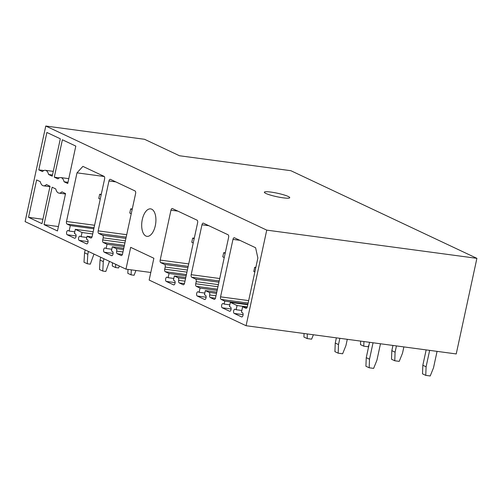 <?xml version="1.0" encoding="UTF-8"?>
<svg xmlns="http://www.w3.org/2000/svg" width="502" height="502" viewBox="0 0 502 502"><rect width="100%" height="100%" fill="white"/><g stroke="black" fill="none" stroke-linecap="round" stroke-linejoin="round"><path stroke-width="0.75" d="M246.08 325.723L149.157 280.066L153.869 258.26L130.677 247.335L125.964 269.141L25.1 221.62L45.77 126.027L144.532 139.286L179.484 155.752L290.871 170.705L476.9 258.342L456.23 353.941L246.08 325.723L266.744 230.123L476.9 258.342M270.942 192.084A12.989 1.763 -167.8 0 1 283.68 194.826A12.989 1.763 -167.8 0 1 289.742 197.706A12.989 1.763 -167.8 0 1 283.147 197.832A12.989 1.763 -167.8 0 1 270.415 195.09A12.989 1.763 -167.8 0 1 264.347 192.216A12.989 1.763 -167.8 0 1 270.942 192.084M125.964 269.141L150.801 272.473M142.292 219.543A13.855 6.946 -82.4 0 0 146.96 236.342A13.855 6.946 -82.4 0 0 155.313 225.674A13.855 6.946 -82.4 0 0 150.644 208.876A13.855 6.946 -82.4 0 0 142.292 219.543M45.77 126.027L266.744 230.123M82.886 166.382L77.001 172.845L66.49 221.482A2.165 1.086 -82.4 0 0 67.055 224.061L70.305 225.593L69.125 231.045L68.109 230.562A2.165 1.086 -82.4 0 0 67.946 230.512A2.165 1.086 -82.4 0 0 66.609 232.351A2.165 1.086 -82.4 0 0 67.205 234.76L74.528 238.205A2.165 1.086 -82.4 0 0 74.691 238.255A2.165 1.086 -82.4 0 0 76.034 236.423A2.165 1.086 -82.4 0 0 75.432 234.014L74.415 233.537L75.325 229.345L82.039 232.508L81.129 236.699L80.113 236.216A2.165 1.086 -82.4 0 0 79.95 236.172A2.165 1.086 -82.4 0 0 78.613 238.004A2.165 1.086 -82.4 0 0 79.209 240.414L86.532 243.859A2.165 1.086 -82.4 0 0 86.695 243.909A2.165 1.086 -82.4 0 0 88.032 242.077A2.165 1.086 -82.4 0 0 87.436 239.667L86.419 239.19L87.053 236.254L90.718 237.979A2.165 1.086 -82.4 0 0 90.881 238.03A2.165 1.086 -82.4 0 0 92.186 236.36L104.604 178.919A2.165 1.086 -82.4 0 0 104.046 176.346L82.886 166.382M75.815 146.095L62.386 139.769L54.304 177.168L57.943 178.881A9.525 4.775 -82.4 0 1 60.836 177.601A9.525 4.775 -82.4 0 1 64.087 181.78L67.732 183.494L75.815 146.095M55.766 188.947A9.525 4.775 -82.4 0 0 59.023 193.126A9.525 4.775 -82.4 0 0 61.915 191.839L65.555 193.559L57.466 230.958L44.044 224.632L52.126 187.233L55.766 188.947M46.887 132.465L38.798 169.864L42.444 171.584A9.525 4.775 -82.4 0 1 45.331 170.297A9.525 4.775 -82.4 0 1 48.587 174.476L52.227 176.189L60.315 138.79L46.887 132.465M36.627 179.929L40.267 181.642A9.525 4.775 -82.4 0 0 43.523 185.822A9.525 4.775 -82.4 0 0 46.41 184.535L50.049 186.255L41.967 223.654L28.539 217.328L36.627 179.929M122.977 251.973L116.659 251.125A2.165 1.086 -82.4 0 0 117.223 253.698L121.089 255.518A2.165 1.086 -82.4 0 0 121.252 255.568A2.165 1.086 -82.4 0 0 122.557 253.905L135.609 193.527A2.165 1.086 -82.4 0 0 135.044 190.955L110.434 179.352A2.165 1.086 -82.4 0 0 110.264 179.308A2.165 1.086 -82.4 0 0 108.959 180.971L98.172 230.87A2.165 1.086 -82.4 0 0 98.737 233.443L102.603 235.262L125.908 238.394M116.659 251.125A2.165 1.086 -82.4 0 0 116.094 248.546L123.498 249.544M125.387 240.822L103.167 237.841L102.715 239.937A2.165 1.086 -82.4 0 0 103.274 242.51L107.039 244.286L106.135 248.477L105.131 248.007A2.165 1.086 -82.4 0 0 104.968 247.957A2.165 1.086 -82.4 0 0 103.632 249.789A2.165 1.086 -82.4 0 0 104.228 252.199L111.551 255.65A2.165 1.086 -82.4 0 0 111.714 255.7A2.165 1.086 -82.4 0 0 113.057 253.849A2.165 1.086 -82.4 0 0 112.442 251.446L111.425 250.969L112.329 246.777L116.094 248.546M103.167 237.841A2.165 1.086 -82.4 0 0 102.603 235.262M232.978 239.398L220.56 296.839A2.165 1.086 -82.4 0 0 221.125 299.412L224.783 301.137L224.149 304.074L223.133 303.591A2.165 1.086 -82.4 0 0 222.97 303.547A2.165 1.086 -82.4 0 0 221.633 305.379A2.165 1.086 -82.4 0 0 222.229 307.789L229.552 311.234A2.165 1.086 -82.4 0 0 229.715 311.284A2.165 1.086 -82.4 0 0 231.052 309.452A2.165 1.086 -82.4 0 0 230.456 307.042L229.439 306.565L230.349 302.373L237.057 305.536L236.153 309.728L235.137 309.251A2.165 1.086 -82.4 0 0 234.974 309.201A2.165 1.086 -82.4 0 0 233.631 311.033A2.165 1.086 -82.4 0 0 234.227 313.443L241.556 316.894A2.165 1.086 -82.4 0 0 241.719 316.938A2.165 1.086 -82.4 0 0 243.056 315.105A2.165 1.086 -82.4 0 0 242.46 312.696L241.443 312.219L242.623 306.766L245.873 308.303A2.165 1.086 -82.4 0 0 246.043 308.353A2.165 1.086 -82.4 0 0 247.348 306.684L257.865 258.047L255.606 247.743L234.447 237.779A2.165 1.086 -82.4 0 0 234.283 237.728A2.165 1.086 -82.4 0 0 232.978 239.398L239.837 240.314M184.981 281.183L178.668 280.336A2.165 1.086 -82.4 0 0 179.233 282.915L183.098 284.734A2.165 1.086 -82.4 0 0 183.261 284.785A2.165 1.086 -82.4 0 0 184.567 283.115L197.619 222.737A2.165 1.086 -82.4 0 0 197.054 220.165L172.437 208.568A2.165 1.086 -82.4 0 0 172.274 208.518A2.165 1.086 -82.4 0 0 170.969 210.181L160.182 260.08A2.165 1.086 -82.4 0 0 160.747 262.653L164.612 264.472L187.917 267.604M178.668 280.336A2.165 1.086 -82.4 0 0 178.103 277.763L185.508 278.754M187.397 270.032L165.177 267.051L164.719 269.147A2.165 1.086 -82.4 0 0 165.283 271.72L169.048 273.496L168.145 277.688L167.141 277.217A2.165 1.086 -82.4 0 0 166.978 277.167A2.165 1.086 -82.4 0 0 165.635 278.999A2.165 1.086 -82.4 0 0 166.237 281.409L173.56 284.86A2.165 1.086 -82.4 0 0 173.723 284.91A2.165 1.086 -82.4 0 0 175.066 283.059A2.165 1.086 -82.4 0 0 174.451 280.662L173.435 280.179L174.338 275.987L178.103 277.763M165.177 267.051A2.165 1.086 -82.4 0 0 164.612 264.472M215.985 295.791L209.673 294.944A2.165 1.086 -82.4 0 0 210.238 297.517L214.103 299.336A2.165 1.086 -82.4 0 0 214.266 299.387A2.165 1.086 -82.4 0 0 215.571 297.724L228.623 237.346A2.165 1.086 -82.4 0 0 228.059 234.767L203.442 223.17A2.165 1.086 -82.4 0 0 203.279 223.126A2.165 1.086 -82.4 0 0 201.973 224.789L191.187 274.682A2.165 1.086 -82.4 0 0 191.751 277.261L195.617 279.081L218.922 282.212M209.673 294.944A2.165 1.086 -82.4 0 0 209.108 292.365L216.513 293.363M218.401 284.64L196.182 281.66L195.724 283.755A2.165 1.086 -82.4 0 0 196.288 286.328L200.053 288.104L199.15 292.296L198.146 291.825A2.165 1.086 -82.4 0 0 197.983 291.775A2.165 1.086 -82.4 0 0 196.64 293.607A2.165 1.086 -82.4 0 0 197.236 296.017L204.565 299.468A2.165 1.086 -82.4 0 0 204.728 299.512A2.165 1.086 -82.4 0 0 206.071 297.667A2.165 1.086 -82.4 0 0 205.456 295.264L204.439 294.787L205.343 290.595L209.108 292.365M196.182 281.66A2.165 1.086 -82.4 0 0 195.617 279.081M38.798 169.864L43.85 170.542M52.484 174.997L48.587 174.476M28.539 217.328L42.915 219.261M107.039 244.286L124.138 246.582M106.135 248.477L111.795 249.237M112.329 246.777L123.768 248.314M77.001 172.845L104.259 176.509M70.305 225.593L93.83 228.749M69.125 231.045L74.792 231.805M75.325 229.345L93.184 231.742M82.039 232.508L92.713 233.938M81.129 236.699L86.796 237.459M87.053 236.254L92.023 236.919M242.623 306.766L247.128 307.375M236.153 309.728L241.82 310.487M237.057 305.536L247.291 306.91M230.349 302.373L247.775 304.714M224.149 304.074L229.816 304.833M224.783 301.137L247.875 304.237M169.048 273.496L186.148 275.793M168.145 277.688L173.805 278.447M174.338 275.987L185.778 277.524M200.053 288.104L217.153 290.401M199.15 292.296L204.81 293.055M205.343 290.595L216.782 292.126M54.304 177.168L59.349 177.846M67.99 182.301L64.087 181.78M44.044 224.632L58.42 226.559M135.923 270.478L134.109 275.259L131.047 274.845L127.79 273.314L128.023 269.411M131.047 274.845L131.342 269.863M109.48 261.373L105.815 271.457L102.753 271.049L99.496 269.511L100.055 260.099L100.676 257.225M102.753 271.049L103.305 261.63L100.055 260.099M103.305 261.63L103.927 258.756M119.344 266.016L118.604 267.955L115.542 267.541L112.291 266.01L112.479 262.784M115.542 267.541L115.736 264.316M93.974 254.068L90.31 264.159L87.254 263.745L83.997 262.213L84.549 252.795L85.171 249.921M87.254 263.745L87.806 254.326L84.549 252.795M87.806 254.326L88.427 251.452M255.857 267.321L254.69 267.296L255.756 267.798M254.69 267.296L253.78 271.494L254.847 271.99M426.154 349.9L422.835 365.255L422.508 373.846L425.765 375.377L430.22 375.973L433.515 367.79L437.066 351.369M422.835 365.255L426.091 366.793L425.765 375.377M429.643 350.371L426.091 366.793M373.055 342.772L369.503 359.194L366.253 357.662L365.92 366.247L369.177 367.778L373.632 368.38L376.933 360.191L380.485 343.77M369.572 342.301L366.253 357.662M369.503 359.194L369.177 367.778M225.298 252.726L223.685 252.694L225.153 253.384M223.685 252.694L222.781 256.886L224.25 257.576M392.959 345.445L391.83 350.653L391.504 359.237L394.76 360.769L399.216 361.371L402.51 353.182L403.872 346.907M391.83 350.653L395.087 352.184L394.76 360.769M396.442 345.909L395.087 352.184M339.86 338.317L338.499 344.585L335.248 343.054L334.916 351.638L338.172 353.176L342.628 353.772L345.928 345.583L347.284 339.308M336.371 337.846L335.248 343.054M338.499 344.585L338.172 353.176M194.293 238.117L192.68 238.086L194.155 238.783M192.68 238.086L191.777 242.278L193.245 242.974M369.064 344.642L368.211 346.763L363.755 346.167L360.499 344.629L360.637 341.103M363.931 341.548L363.755 346.167M304.049 333.504L303.911 337.037L307.168 338.568L311.623 339.164L313.399 334.759M307.343 333.949L307.168 338.568M132.283 208.907L130.671 208.876L132.145 209.566M130.671 208.876L129.767 213.068L131.235 213.758M101.278 194.305L99.666 194.268L101.14 194.964M99.666 194.268L98.762 198.459L100.231 199.156M126.184 237.126L98.737 233.443M126.711 234.698L98.172 230.87M102.715 239.937L124.935 242.918M124.408 245.346L103.274 242.51M113.107 253.391L104.228 252.199M111.551 255.65L111.89 255.694M122.419 254.395L117.223 253.698M121.089 255.518L121.428 255.568M115.818 181.893L108.959 180.971M66.49 221.482L94.589 225.26M94.062 227.688L67.055 224.061M76.084 235.953L67.205 234.76M74.528 238.205L74.867 238.255M88.088 241.606L79.209 240.414M86.532 243.859L86.871 243.909M90.718 237.979L91.057 238.023M245.873 308.303L246.212 308.347M241.556 316.894L241.889 316.938M234.227 313.443L243.112 314.635M229.552 311.234L229.891 311.284M222.229 307.789L231.108 308.981M221.125 299.412L248.132 303.039M220.56 296.839L248.659 300.61M188.194 266.342L160.747 262.653M188.721 263.908L160.182 260.08M170.969 210.181L177.827 211.104M164.719 269.147L186.939 272.128M186.418 274.563L165.283 271.72M175.116 282.601L166.237 281.409M173.56 284.86L173.893 284.904M184.429 283.611L179.233 282.915M183.098 284.734L183.431 284.778M219.198 280.944L191.751 277.261M219.725 278.516L191.187 274.682M201.973 224.789L208.832 225.712M195.724 283.755L217.943 286.736M217.422 289.165L196.288 286.328M206.121 297.209L197.236 296.017M204.565 299.468L204.898 299.512M215.433 298.213L210.238 297.517M214.103 299.336L214.436 299.387M53.275 171.364L45.331 170.297M49.955 186.688L43.523 185.822M68.774 178.662L60.836 177.601M65.461 193.992L59.023 193.126"/></g></svg>
